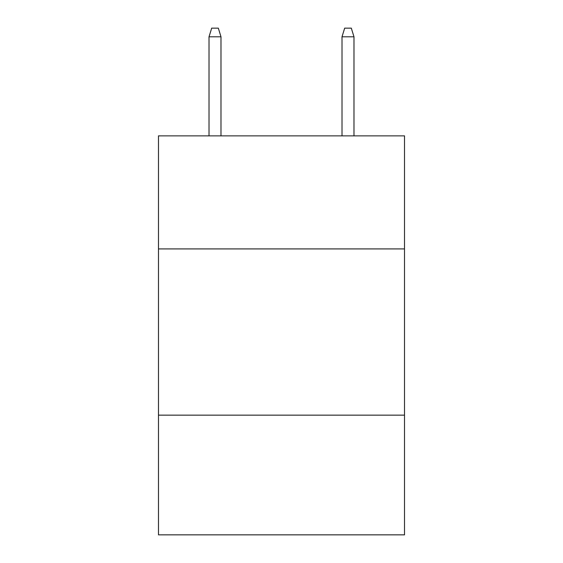 <?xml version="1.0" encoding="UTF-8"?>
<svg xmlns="http://www.w3.org/2000/svg" width="563" height="563" viewBox="0 0 563 563"><rect width="100%" height="100%" fill="white"/><g stroke="black" fill="none" stroke-linecap="round" stroke-linejoin="round"><path stroke-width="0.84" d="M404.515 248.916L404.515 135.873L158.484 135.873L158.484 248.916L404.515 248.916L404.515 534.85L158.484 534.85L158.484 248.916M404.515 415.156L158.484 415.156M220.992 135.873L220.992 36.792L209.021 36.792L209.021 135.873M209.021 36.792L211.681 28.15L218.331 28.15L220.992 36.792M342.008 36.792L344.669 28.15L351.319 28.15L353.979 36.792L342.008 36.792L342.008 135.873M353.979 36.792L353.979 135.873"/></g></svg>
